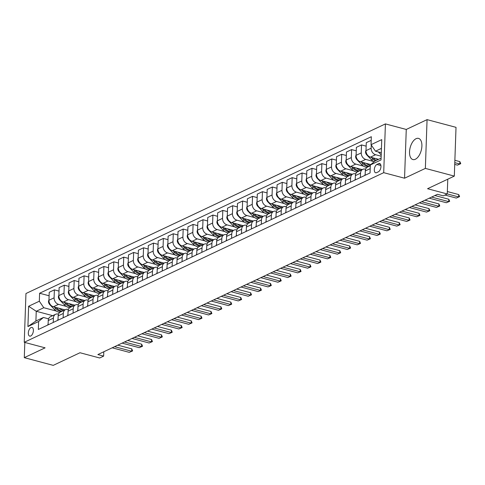 <?xml version="1.0" encoding="UTF-8"?>
<svg xmlns="http://www.w3.org/2000/svg" width="485" height="485" viewBox="0 0 485 485"><rect width="100%" height="100%" fill="white"/><g stroke="black" fill="none" stroke-linecap="round" stroke-linejoin="round"><path stroke-width="0.73" d="M415.354 159.25A10.955 5.705 -75.1 0 0 421.689 148.234A10.955 5.705 -75.1 0 0 418.531 138.389A10.955 5.705 -75.1 0 0 416.069 138.692A10.955 5.705 -75.1 0 0 409.734 149.713A10.955 5.705 -75.1 0 0 412.893 159.553A10.955 5.705 -75.1 0 0 415.354 159.25M30.707 336.002A4.492 2.34 -75.1 0 0 33.307 331.479A4.492 2.34 -75.1 0 0 32.01 327.442A4.492 2.34 -75.1 0 0 31.004 327.563A4.492 2.34 -75.1 0 0 28.403 332.086A4.492 2.34 -75.1 0 0 29.7 336.123A4.492 2.34 -75.1 0 0 30.707 336.002M385.411 123.905L25.954 293.528L24.25 342.289L383.708 172.666L385.411 123.905L406.26 129.453L404.557 178.213L425.363 168.398L427.067 119.637L406.26 129.453M427.067 119.637L456.021 127.343L454.318 176.103L427.564 188.726L447.255 193.97L447.77 179.195M24.82 342.44L24.292 357.657L53.241 365.363L79.995 352.74L99.686 357.985L103.644 356.111L103.796 351.764M425.363 168.398L454.318 176.103M447.255 193.97L443.29 195.843L437.5 194.297L97.855 354.571L103.644 356.111M378.646 163.645L376.9 164.47A4.353 2.267 -75.1 0 0 374.384 168.853A4.353 2.267 -75.1 0 0 375.639 172.763A4.353 2.267 -75.1 0 0 376.615 172.642L378.361 171.817A4.353 2.267 -75.1 0 0 380.877 167.44A4.353 2.267 -75.1 0 0 379.622 163.524A4.353 2.267 -75.1 0 0 378.646 163.645L380.41 164.118M381.44 148.38L375.493 151.187L371.043 144.682L371.322 136.709L39.606 293.243L49.106 295.771M371.043 144.682L381.743 139.631L381.034 159.929L370.334 164.979L375.154 160.941L381.101 158.134M52.713 315.656L36.248 311.273L35.902 321.021L43.432 317.469L38.618 321.507L38.339 329.479L370.055 172.951L370.334 164.979M38.618 321.507L27.918 326.557L28.627 306.265L39.327 301.215L39.606 293.243M404.557 178.213L383.708 172.666M24.292 357.657L45.099 347.836L24.25 342.289M43.432 317.469L48.579 318.839M53.241 322.452L53.392 318.13A5.614 4.389 -115.3 0 1 55.623 314.28A5.614 4.389 -115.3 0 1 58.206 314.092L58.485 314.165M63.147 317.778L63.299 313.455A5.614 4.389 -115.3 0 1 65.536 309.606A5.614 4.389 -115.3 0 1 68.112 309.418L68.391 309.491M73.053 313.098L73.205 308.775A5.614 4.389 -115.3 0 1 75.442 304.932A5.614 4.389 -115.3 0 1 78.024 304.738L78.303 304.816M82.965 308.424L83.117 304.101A5.614 4.389 -115.3 0 1 85.348 300.257A5.614 4.389 -115.3 0 1 87.93 300.063L88.209 300.136M92.871 303.749L93.023 299.427A5.614 4.389 -115.3 0 1 95.26 295.583A5.614 4.389 -115.3 0 1 97.837 295.389L98.115 295.462M102.778 299.075L102.929 294.753A5.614 4.389 -115.3 0 1 105.166 290.903A5.614 4.389 -115.3 0 1 107.749 290.715L108.022 290.788M112.684 294.401L112.835 290.078A5.614 4.389 -115.3 0 1 115.072 286.229A5.614 4.389 -115.3 0 1 117.655 286.041L117.934 286.114M122.596 289.721L122.747 285.398A5.614 4.389 -115.3 0 1 124.978 281.555A5.614 4.389 -115.3 0 1 127.561 281.361L127.84 281.439M132.502 285.047L132.654 280.724A5.614 4.389 -115.3 0 1 134.891 276.88A5.614 4.389 -115.3 0 1 137.467 276.686L137.746 276.759M142.408 280.372L142.56 276.05A5.614 4.389 -115.3 0 1 144.797 272.206A5.614 4.389 -115.3 0 1 147.379 272.012L147.658 272.085M152.32 275.698L152.472 271.376A5.614 4.389 -115.3 0 1 154.703 267.526A5.614 4.389 -115.3 0 1 157.285 267.338L157.564 267.411M162.226 271.024L162.378 266.702A5.614 4.389 -115.3 0 1 164.615 262.852A5.614 4.389 -115.3 0 1 167.192 262.664L167.47 262.737M172.133 266.344L172.284 262.021A5.614 4.389 -115.3 0 1 174.521 258.178A5.614 4.389 -115.3 0 1 177.104 257.984L177.383 258.062M182.045 261.67L182.19 257.347A5.614 4.389 -115.3 0 1 184.427 253.503A5.614 4.389 -115.3 0 1 187.01 253.309L187.289 253.382M191.951 256.995L192.102 252.673A5.614 4.389 -115.3 0 1 194.339 248.829A5.614 4.389 -115.3 0 1 196.916 248.635L197.195 248.708M201.857 252.321L202.009 247.999A5.614 4.389 -115.3 0 1 204.246 244.149A5.614 4.389 -115.3 0 1 206.828 243.961L207.101 244.034M211.763 247.647L211.915 243.325A5.614 4.389 -115.3 0 1 214.152 239.475A5.614 4.389 -115.3 0 1 216.734 239.287L217.013 239.36M221.675 242.967L221.827 238.644A5.614 4.389 -115.3 0 1 224.058 234.801A5.614 4.389 -115.3 0 1 226.64 234.607L226.919 234.685M231.581 238.293L231.733 233.97A5.614 4.389 -115.3 0 1 233.97 230.126A5.614 4.389 -115.3 0 1 236.547 229.932L236.825 230.005M241.488 233.618L241.639 229.296A5.614 4.389 -115.3 0 1 243.876 225.452A5.614 4.389 -115.3 0 1 246.459 225.258L246.738 225.331M251.4 228.944L251.551 224.622A5.614 4.389 -115.3 0 1 253.782 220.772A5.614 4.389 -115.3 0 1 256.365 220.584L256.644 220.657M261.306 224.27L261.457 219.947A5.614 4.389 -115.3 0 1 263.694 216.098A5.614 4.389 -115.3 0 1 266.271 215.91L266.55 215.983M271.212 219.59L271.364 215.267A5.614 4.389 -115.3 0 1 273.601 211.424A5.614 4.389 -115.3 0 1 276.183 211.23L276.456 211.308M281.118 214.916L281.27 210.593A5.614 4.389 -115.3 0 1 283.507 206.749A5.614 4.389 -115.3 0 1 286.089 206.555L286.368 206.628M291.03 210.241L291.182 205.919A5.614 4.389 -115.3 0 1 293.413 202.075A5.614 4.389 -115.3 0 1 295.995 201.881L296.274 201.954M300.936 205.567L301.088 201.245A5.614 4.389 -115.3 0 1 303.325 197.395A5.614 4.389 -115.3 0 1 305.902 197.207L306.18 197.28M310.843 200.893L310.994 196.57A5.614 4.389 -115.3 0 1 313.231 192.721A5.614 4.389 -115.3 0 1 315.814 192.533L316.093 192.606M320.755 196.213L320.906 191.89A5.614 4.389 -115.3 0 1 323.137 188.047A5.614 4.389 -115.3 0 1 325.72 187.853L325.999 187.931M330.661 191.539L330.812 187.216A5.614 4.389 -115.3 0 1 333.049 183.372A5.614 4.389 -115.3 0 1 335.626 183.178L335.905 183.251M340.567 186.864L340.719 182.542A5.614 4.389 -115.3 0 1 342.956 178.698A5.614 4.389 -115.3 0 1 345.538 178.504L345.817 178.577M350.479 182.19L350.625 177.868A5.614 4.389 -115.3 0 1 352.862 174.018A5.614 4.389 -115.3 0 1 355.444 173.83L355.723 173.903M360.385 177.516L360.537 173.194A5.614 4.389 -115.3 0 1 362.774 169.344A5.614 4.389 -115.3 0 1 365.35 169.156L365.629 169.229M381.289 152.733L375.493 151.187M381.168 156.206L375.602 154.727A5.614 4.389 -115.3 0 1 371.152 148.222L371.261 145.003M378.579 159.322L370.449 157.158A5.614 4.389 -115.3 0 1 365.999 150.653L366.278 142.681L371.195 140.359M373.486 161.475L365.69 159.401A5.614 4.389 -115.3 0 1 361.246 152.896L361.525 144.924L366.157 146.155M370.819 164.573L360.543 161.832A5.614 4.389 -115.3 0 1 356.093 155.327L356.372 147.355L361.525 144.924M363.58 166.155L355.784 164.075A5.614 4.389 -115.3 0 1 351.334 157.57L351.613 149.598L356.251 150.835M362.234 169.598L350.631 166.507A5.614 4.389 -115.3 0 1 346.187 160.001L346.46 152.029L351.613 149.598M353.674 170.829L345.878 168.75A5.614 4.389 -115.3 0 1 341.428 162.245L341.707 154.272L346.338 155.509M352.328 174.273L340.725 171.181A5.614 4.389 -115.3 0 1 336.275 164.676L336.554 156.703L341.707 154.272M343.762 175.503L335.972 173.43A5.614 4.389 -115.3 0 1 331.522 166.925L331.801 158.953L336.432 160.183M342.422 178.947L330.818 175.861A5.614 4.389 -115.3 0 1 326.369 169.356L326.647 161.384L331.801 158.953M333.856 180.177L326.059 178.104A5.614 4.389 -115.3 0 1 321.61 171.599L321.888 163.627L326.526 164.858M332.51 183.621L320.906 180.535A5.614 4.389 -115.3 0 1 316.462 174.03L316.741 166.058L321.888 163.627M323.95 184.852L316.153 182.778A5.614 4.389 -115.3 0 1 311.703 176.273L311.982 168.301L316.62 169.532M322.604 188.301L311 185.209A5.614 4.389 -115.3 0 1 306.55 178.704L306.829 170.732L311.982 168.301M314.037 189.532L306.247 187.452A5.614 4.389 -115.3 0 1 301.797 180.947L302.076 172.975L306.708 174.212M312.698 192.975L301.094 189.884A5.614 4.389 -115.3 0 1 296.644 183.379L296.923 175.406L302.076 172.975M304.131 194.206L296.335 192.127A5.614 4.389 -115.3 0 1 291.891 185.622L292.17 177.649L296.802 178.886M302.792 197.65L291.188 194.558A5.614 4.389 -115.3 0 1 286.738 188.053L287.017 180.081L292.17 177.649M294.225 198.88L286.429 196.807A5.614 4.389 -115.3 0 1 281.979 190.302L282.258 182.33L286.896 183.56M292.879 202.324L281.276 199.238A5.614 4.389 -115.3 0 1 276.826 192.733L277.105 184.761L282.258 182.33M284.319 203.554L276.523 201.481A5.614 4.389 -115.3 0 1 272.073 194.976L272.352 187.004L276.983 188.235M282.973 206.998L271.37 203.912A5.614 4.389 -115.3 0 1 266.92 197.407L267.199 189.435L272.352 187.004M274.407 208.229L266.611 206.155A5.614 4.389 -115.3 0 1 262.167 199.65L262.446 191.678L267.077 192.909M273.067 211.678L261.463 208.586A5.614 4.389 -115.3 0 1 257.014 202.081L257.292 194.109L262.446 191.678M264.501 212.909L256.704 210.829A5.614 4.389 -115.3 0 1 252.255 204.324L252.533 196.352L257.171 197.589M263.155 216.352L251.551 213.261A5.614 4.389 -115.3 0 1 247.107 206.755L247.38 198.783L252.533 196.352M254.595 217.583L246.798 215.504A5.614 4.389 -115.3 0 1 242.348 208.999L242.627 201.026L247.259 202.263M253.249 221.027L241.645 217.935A5.614 4.389 -115.3 0 1 237.195 211.43L237.474 203.458L242.627 201.026M244.683 222.257L236.892 220.184A5.614 4.389 -115.3 0 1 232.442 213.679L232.721 205.701L237.353 206.937M243.343 225.701L231.739 222.615A5.614 4.389 -115.3 0 1 227.289 216.11L227.568 208.138L232.721 205.701M234.776 226.931L226.98 224.858A5.614 4.389 -115.3 0 1 222.536 218.353L222.809 210.381L227.447 211.612M233.437 230.375L221.827 227.289A5.614 4.389 -115.3 0 1 217.383 220.784L217.662 212.812L222.809 210.381M224.87 231.606L217.074 229.532A5.614 4.389 -115.3 0 1 212.624 223.027L212.903 215.055L217.541 216.286M223.524 235.055L211.921 231.963A5.614 4.389 -115.3 0 1 207.471 225.458L207.75 217.486L212.903 215.055M214.964 236.286L207.168 234.206A5.614 4.389 -115.3 0 1 202.718 227.701L202.997 219.729L207.629 220.966M213.618 239.729L202.015 236.638A5.614 4.389 -115.3 0 1 197.565 230.132L197.844 222.16L202.997 219.729M205.052 240.96L197.256 238.881A5.614 4.389 -115.3 0 1 192.812 232.376L193.091 224.403L197.722 225.64M203.712 244.404L192.108 241.312A5.614 4.389 -115.3 0 1 187.659 234.807L187.938 226.834L193.091 224.403M195.146 245.634L187.349 243.561A5.614 4.389 -115.3 0 1 182.9 237.056L183.178 229.078L187.816 230.314M193.8 249.078L182.196 245.992A5.614 4.389 -115.3 0 1 177.752 239.487L178.025 231.515L183.178 229.078M185.24 250.308L177.443 248.235A5.614 4.389 -115.3 0 1 172.993 241.73L173.272 233.758L177.904 234.989M183.894 253.752L172.29 250.666A5.614 4.389 -115.3 0 1 167.84 244.161L168.119 236.189L173.272 233.758M175.327 254.983L167.537 252.909A5.614 4.389 -115.3 0 1 163.087 246.404L163.366 238.432L167.998 239.663M173.988 258.432L162.384 255.34A5.614 4.389 -115.3 0 1 157.934 248.835L158.213 240.863L163.366 238.432M165.421 259.657L157.625 257.583A5.614 4.389 -115.3 0 1 153.175 251.078L153.454 243.106L158.092 244.343M164.075 263.106L152.472 260.015A5.614 4.389 -115.3 0 1 148.028 253.51L148.307 245.537L153.454 243.106M155.515 264.337L147.719 262.258A5.614 4.389 -115.3 0 1 143.269 255.753L143.548 247.78L148.186 249.017M154.169 267.781L142.566 264.689A5.614 4.389 -115.3 0 1 138.116 258.184L138.395 250.212L143.548 247.78M145.603 269.011L137.813 266.938A5.614 4.389 -115.3 0 1 133.363 260.433L133.642 252.455L138.273 253.691M144.263 272.455L132.66 269.369A5.614 4.389 -115.3 0 1 128.21 262.864L128.489 254.886L133.642 252.455M135.697 273.685L127.901 271.612A5.614 4.389 -115.3 0 1 123.457 265.107L123.736 257.135L128.367 258.366M134.357 277.129L122.753 274.043A5.614 4.389 -115.3 0 1 118.304 267.538L118.582 259.566L123.736 257.135M125.791 278.36L117.994 276.286A5.614 4.389 -115.3 0 1 113.545 269.781L113.823 261.809L118.461 263.04M124.445 281.809L112.841 278.717A5.614 4.389 -115.3 0 1 108.391 272.212L108.67 264.24L113.823 261.809M115.885 283.034L108.088 280.96A5.614 4.389 -115.3 0 1 103.638 274.455L103.917 266.483L108.549 267.72M114.539 286.483L102.935 283.392A5.614 4.389 -115.3 0 1 98.485 276.887L98.764 268.914L103.917 266.483M105.972 287.714L98.176 285.635A5.614 4.389 -115.3 0 1 93.732 279.13L94.011 271.157L98.643 272.394M104.633 291.158L93.029 288.066A5.614 4.389 -115.3 0 1 88.579 281.561L88.858 273.588L94.011 271.157M96.066 292.388L88.27 290.315A5.614 4.389 -115.3 0 1 83.82 283.81L84.099 275.832L88.737 277.068M94.721 295.832L83.117 292.746A5.614 4.389 -115.3 0 1 78.673 286.241L78.952 278.263L84.099 275.832M86.16 297.062L78.364 294.989A5.614 4.389 -115.3 0 1 73.914 288.484L74.193 280.512L78.825 281.743M84.814 300.506L73.211 297.42A5.614 4.389 -115.3 0 1 68.761 290.915L69.04 282.943L74.193 280.512M76.248 301.737L68.458 299.663A5.614 4.389 -115.3 0 1 64.008 293.158L64.287 285.186L68.918 286.417M74.908 305.186L63.305 302.094A5.614 4.389 -115.3 0 1 58.855 295.589L59.134 287.617L64.287 285.186M66.342 306.411L58.546 304.337A5.614 4.389 -115.3 0 1 54.102 297.832L54.375 289.86L59.012 291.097M65.002 309.86L53.392 306.769A5.614 4.389 -115.3 0 1 48.949 300.263L49.227 292.291L54.375 289.86M56.436 311.091L43.777 307.72L36.248 311.273L28.627 306.265M365.138 175.267L365.29 170.944A5.614 4.389 -115.3 0 1 367.527 167.101L370.304 165.791M355.232 179.947L355.384 175.625A5.614 4.389 -115.3 0 1 357.621 171.775L362.774 169.344M345.326 184.621L345.478 180.299A5.614 4.389 -115.3 0 1 347.709 176.449L352.862 174.018M335.414 189.296L335.565 184.973A5.614 4.389 -115.3 0 1 337.803 181.129L342.956 178.698M325.508 193.97L325.659 189.647A5.614 4.389 -115.3 0 1 327.896 185.803L333.049 183.372M315.602 198.644L315.753 194.321A5.614 4.389 -115.3 0 1 317.984 190.478L323.137 188.047M305.695 203.324L305.841 199.002A5.614 4.389 -115.3 0 1 308.078 195.152L313.231 192.721M295.783 207.998L295.935 203.676A5.614 4.389 -115.3 0 1 298.172 199.826L303.325 197.395M285.877 212.672L286.029 208.35A5.614 4.389 -115.3 0 1 288.266 204.506L293.413 202.075M275.971 217.347L276.123 213.024A5.614 4.389 -115.3 0 1 278.354 209.18L283.507 206.749M266.059 222.021L266.21 217.698A5.614 4.389 -115.3 0 1 268.447 213.855L273.601 211.424M256.153 226.701L256.304 222.379A5.614 4.389 -115.3 0 1 258.541 218.529L263.694 216.098M246.247 231.375L246.398 227.053A5.614 4.389 -115.3 0 1 248.629 223.203L253.782 220.772M236.334 236.049L236.486 231.727A5.614 4.389 -115.3 0 1 238.723 227.883L243.876 225.452M226.428 240.724L226.58 236.401A5.614 4.389 -115.3 0 1 228.817 232.558L233.97 230.126M216.522 245.398L216.674 241.075A5.614 4.389 -115.3 0 1 218.911 237.232L224.058 234.801M206.616 250.078L206.762 245.756A5.614 4.389 -115.3 0 1 208.999 241.906L214.152 239.475M196.704 254.752L196.855 250.43A5.614 4.389 -115.3 0 1 199.092 246.58L204.246 244.149M186.798 259.426L186.949 255.104A5.614 4.389 -115.3 0 1 189.186 251.26L194.339 248.829M176.892 264.101L177.043 259.778A5.614 4.389 -115.3 0 1 179.274 255.934L184.427 253.503M166.979 268.775L167.131 264.452A5.614 4.389 -115.3 0 1 169.368 260.609L174.521 258.178M157.073 273.455L157.225 269.133A5.614 4.389 -115.3 0 1 159.462 265.283L164.615 262.852M147.167 278.129L147.319 273.807A5.614 4.389 -115.3 0 1 149.556 269.957L154.703 267.526M137.261 282.803L137.407 278.481A5.614 4.389 -115.3 0 1 139.644 274.637L144.797 272.206M127.349 287.478L127.5 283.155A5.614 4.389 -115.3 0 1 129.737 279.312L134.891 276.88M117.443 292.152L117.594 287.829A5.614 4.389 -115.3 0 1 119.831 283.986L124.978 281.555M107.537 296.832L107.688 292.51A5.614 4.389 -115.3 0 1 109.919 288.66L115.072 286.229M97.624 301.506L97.776 297.184A5.614 4.389 -115.3 0 1 100.013 293.334L105.166 290.903M87.718 306.18L87.87 301.858A5.614 4.389 -115.3 0 1 90.107 298.014L95.26 295.583M77.812 310.855L77.964 306.532A5.614 4.389 -115.3 0 1 80.195 302.688L85.348 300.257M67.9 315.529L68.052 311.206A5.614 4.389 -115.3 0 1 70.289 307.363L75.442 304.932M57.994 320.209L58.145 315.887A5.614 4.389 -115.3 0 1 60.382 312.037L65.536 309.606M39.327 301.215L43.777 307.72M48.088 324.883L48.239 320.561A5.614 4.389 -115.3 0 1 50.476 316.711L55.623 314.28M27.918 326.557L35.902 321.021M447.255 193.915L458.64 196.946L458.725 194.576L459.586 196.637L456.264 198.068L444.951 195.055M447.34 191.545L458.725 194.576M456.264 198.068L459.586 196.637M378.3 151.932L381.21 154.957M454.724 164.409L457.416 165.124L459.792 164.003L454.784 162.669M459.871 161.626L460.738 163.694L459.792 164.003L459.871 161.626L454.869 160.299M460.738 163.694L457.416 165.124M364.756 175.455A3.722 2.91 -115.3 0 1 365.169 174.4M431.632 197.068L448.734 201.621L448.813 199.25L449.68 201.317L446.352 202.742L429.249 198.189M434.875 195.54L448.813 199.25M446.352 202.742L449.68 201.317M354.844 180.129A3.722 2.91 -115.3 0 1 355.262 179.08M421.72 201.742L438.822 206.295L438.907 203.924L439.768 205.992L436.445 207.422L419.343 202.863M424.963 200.214L438.907 203.924M436.445 207.422L439.768 205.992M344.938 184.803A3.722 2.91 -115.3 0 1 345.356 183.754M411.813 206.422L428.916 210.975L429.001 208.598L429.862 210.666L428.673 211.23L426.539 212.097L409.437 207.544M415.057 204.888L429.001 208.598M426.539 212.097L429.862 210.666M366.017 150.089L365.532 151.75A3.722 2.91 64.7 0 0 366.818 154.976L371.425 159.765A10.743 8.39 64.7 0 0 374.08 161.832M376.239 158.698A10.743 8.39 64.7 0 0 377.676 159.747M371.334 157.395L372.935 159.056A10.743 8.39 64.7 0 0 375.22 160.905M376.172 160.456A10.743 8.39 -115.3 0 1 373.88 158.607L373.189 157.886M356.111 154.763L355.626 156.425A3.722 2.91 64.7 0 0 356.911 159.65L361.519 164.439A10.743 8.39 64.7 0 0 366.86 167.513M366.333 163.372A10.743 8.39 64.7 0 0 370.316 165.524M361.428 162.069L363.022 163.73A10.743 8.39 64.7 0 0 368.224 166.773M369.176 166.325A10.743 8.39 -115.3 0 1 363.974 163.281L363.283 162.566M346.205 159.438L345.714 161.099A3.722 2.91 64.7 0 0 346.999 164.324L351.613 169.119A10.743 8.39 64.7 0 0 356.954 172.187M356.42 168.052A10.743 8.39 64.7 0 0 360.773 170.29M351.516 166.743L353.116 168.404A10.743 8.39 64.7 0 0 358.318 171.447M359.27 170.999A10.743 8.39 -115.3 0 1 354.068 167.956L353.377 167.24M335.032 189.477A3.722 2.91 -115.3 0 1 335.444 188.429M401.907 211.096L419.01 215.649L419.088 213.279L419.955 215.34L418.767 215.904L416.633 216.771L399.525 212.218M405.151 209.562L419.088 213.279M416.633 216.771L419.955 215.34M336.293 164.118L335.808 165.779A3.722 2.91 64.7 0 0 337.093 168.998L341.701 173.794A10.743 8.39 64.7 0 0 347.048 176.861M346.514 172.727A10.743 8.39 64.7 0 0 350.867 174.964M341.61 171.417L343.21 173.084A10.743 8.39 64.7 0 0 348.406 176.122M349.358 175.673A10.743 8.39 -115.3 0 1 344.162 172.63L343.471 171.914M325.12 194.152A3.722 2.91 -115.3 0 1 325.538 193.103M391.995 215.77L409.104 220.323L409.182 217.953L410.043 220.014L408.855 220.578L406.721 221.445L389.619 216.892M395.239 214.237L409.182 217.953M406.721 221.445L410.043 220.014M326.387 168.792L325.902 170.453A3.722 2.91 64.7 0 0 327.187 173.672L331.795 178.468A10.743 8.39 64.7 0 0 337.136 181.542M336.608 177.401A10.743 8.39 64.7 0 0 340.955 179.638M331.704 176.091L333.298 177.759A10.743 8.39 64.7 0 0 338.5 180.796M339.451 180.347A10.743 8.39 -115.3 0 1 334.25 177.31L333.559 176.588M315.214 198.832A3.722 2.91 -115.3 0 1 315.632 197.777M382.089 220.445L399.191 224.998L399.276 222.627L400.137 224.694L396.815 226.119L379.713 221.566M385.332 218.917L399.276 222.627M396.815 226.119L400.137 224.694M316.481 173.466L315.99 175.127A3.722 2.91 64.7 0 0 317.275 178.353L321.888 183.142A10.743 8.39 64.7 0 0 327.229 186.216M326.696 182.075A10.743 8.39 64.7 0 0 331.049 184.312M321.791 180.772L323.392 182.433A10.743 8.39 64.7 0 0 328.594 185.476M329.545 185.027A10.743 8.39 -115.3 0 1 324.344 181.984L323.653 181.263M305.308 203.506A3.722 2.91 -115.3 0 1 305.726 202.457M372.183 225.119L389.285 229.672L389.37 227.301L390.231 229.369L386.909 230.799L369.806 226.24M375.426 223.591L389.37 227.301M386.909 230.799L390.231 229.369M306.575 178.14L306.083 179.802A3.722 2.91 64.7 0 0 307.369 183.027L311.976 187.816A10.743 8.39 64.7 0 0 317.323 190.89M316.79 186.749A10.743 8.39 64.7 0 0 321.143 188.992M311.885 185.446L313.486 187.107A10.743 8.39 64.7 0 0 318.681 190.15M319.633 189.702A10.743 8.39 -115.3 0 1 314.438 186.658L313.746 185.943M295.401 208.18A3.722 2.91 -115.3 0 1 295.814 207.131M362.277 229.799L379.379 234.352L379.458 231.975L380.325 234.043L379.131 234.607L376.997 235.474L359.894 230.921M365.52 228.265L379.458 231.975M376.997 235.474L380.325 234.043M296.662 182.815L296.177 184.476A3.722 2.91 64.7 0 0 297.463 187.701L302.07 192.496A10.743 8.39 64.7 0 0 307.417 195.564M306.884 191.429A10.743 8.39 64.7 0 0 311.231 193.667M301.979 190.12L303.574 191.781A10.743 8.39 64.7 0 0 308.775 194.825M309.727 194.376A10.743 8.39 -115.3 0 1 304.525 191.333L303.834 190.617M285.489 212.854A3.722 2.91 -115.3 0 1 285.907 211.806M352.365 234.473L369.467 239.026L369.552 236.656L370.413 238.717L369.224 239.281L367.09 240.148L349.988 235.595M355.608 232.939L369.552 236.656M367.09 240.148L370.413 238.717M286.756 187.495L286.271 189.156A3.722 2.91 64.7 0 0 287.556 192.375L292.164 197.171A10.743 8.39 64.7 0 0 297.505 200.238M296.978 196.104A10.743 8.39 64.7 0 0 301.324 198.341M292.067 194.794L293.667 196.461A10.743 8.39 64.7 0 0 298.869 199.499M299.821 199.05A10.743 8.39 -115.3 0 1 294.619 196.007L293.928 195.291M275.583 217.529A3.722 2.91 -115.3 0 1 276.001 216.48M342.458 239.147L359.561 243.7L359.646 241.33L360.507 243.391L359.318 243.955L357.184 244.822L340.082 240.269M345.702 237.614L359.646 241.33M357.184 244.822L360.507 243.391M276.85 192.169L276.359 193.83A3.722 2.91 64.7 0 0 277.644 197.049L282.252 201.845A10.743 8.39 64.7 0 0 287.599 204.919M287.065 200.778A10.743 8.39 64.7 0 0 291.418 203.015M282.161 199.468L283.761 201.136A10.743 8.39 64.7 0 0 288.963 204.173M289.909 203.724A10.743 8.39 -115.3 0 1 284.713 200.687L284.022 199.965M265.677 222.209A3.722 2.91 -115.3 0 1 266.089 221.154M332.552 243.822L349.655 248.375L349.733 246.004L350.6 248.071L347.278 249.496L330.17 244.943M335.796 242.294L349.733 246.004M347.278 249.496L350.6 248.071M266.938 196.843L266.453 198.504A3.722 2.91 64.7 0 0 267.738 201.73L272.346 206.519A10.743 8.39 64.7 0 0 277.693 209.593M277.159 205.452A10.743 8.39 64.7 0 0 281.512 207.689M272.255 204.149L273.855 205.81A10.743 8.39 64.7 0 0 279.051 208.853M280.003 208.404A10.743 8.39 -115.3 0 1 274.807 205.361L274.11 204.64M255.765 226.883A3.722 2.91 -115.3 0 1 256.183 225.834M322.64 248.496L339.742 253.049L339.827 250.678L340.688 252.746L337.366 254.176L320.264 249.617M325.884 246.968L339.827 250.678M337.366 254.176L340.688 252.746M257.032 201.517L256.547 203.179A3.722 2.91 64.7 0 0 257.832 206.404L262.44 211.193A10.743 8.39 64.7 0 0 267.781 214.267M267.253 210.126A10.743 8.39 64.7 0 0 271.6 212.369M262.349 208.823L263.943 210.484A10.743 8.39 64.7 0 0 269.145 213.527M270.096 213.079A10.743 8.39 -115.3 0 1 264.895 210.035L264.204 209.32M245.859 231.557A3.722 2.91 -115.3 0 1 246.277 230.508M312.734 253.176L329.836 257.729L329.921 255.352L330.782 257.42L329.594 257.984L327.46 258.851L310.358 254.298M315.978 251.642L329.921 255.352M327.46 258.851L330.782 257.42M247.126 206.192L246.635 207.853A3.722 2.91 64.7 0 0 247.92 211.078L252.533 215.873A10.743 8.39 64.7 0 0 257.875 218.941M257.341 214.8A10.743 8.39 64.7 0 0 261.694 217.044M252.436 213.497L254.037 215.158A10.743 8.39 64.7 0 0 259.239 218.201M260.19 217.753A10.743 8.39 -115.3 0 1 254.989 214.709L254.298 213.994M235.952 236.231A3.722 2.91 -115.3 0 1 236.365 235.183M302.828 257.85L319.93 262.403L320.015 260.033L320.876 262.094L319.688 262.658L317.554 263.525L300.451 258.972M306.071 256.316L320.015 260.033M317.554 263.525L320.876 262.094M237.22 210.872L236.728 212.533A3.722 2.91 64.7 0 0 238.014 215.752L242.621 220.548A10.743 8.39 64.7 0 0 247.968 223.615M247.435 219.481A10.743 8.39 64.7 0 0 251.788 221.718M242.53 218.171L244.131 219.832A10.743 8.39 64.7 0 0 249.326 222.876M250.278 222.427A10.743 8.39 -115.3 0 1 245.083 219.384L244.391 218.668M226.04 240.906A3.722 2.91 -115.3 0 1 226.459 239.857M292.916 262.524L310.024 267.077L310.103 264.707L310.97 266.768L309.776 267.332L307.642 268.199L290.539 263.646M296.159 260.991L310.103 264.707M307.642 268.199L310.97 266.768M227.307 215.546L226.822 217.207A3.722 2.91 64.7 0 0 228.108 220.426L232.715 225.222A10.743 8.39 64.7 0 0 238.062 228.296M237.529 224.155A10.743 8.39 64.7 0 0 241.876 226.392M232.624 222.845L234.219 224.513A10.743 8.39 64.7 0 0 239.42 227.55M240.372 227.101A10.743 8.39 -115.3 0 1 235.17 224.064L234.479 223.342M216.134 245.58A3.722 2.91 -115.3 0 1 216.552 244.531M283.01 267.199L300.112 271.752L300.197 269.381L301.058 271.448L297.735 272.873L280.633 268.32M286.253 265.671L300.197 269.381M297.735 272.873L301.058 271.448M217.401 220.22L216.91 221.881A3.722 2.91 64.7 0 0 218.201 225.107L222.809 229.896A10.743 8.39 64.7 0 0 228.15 232.97M227.623 228.829A10.743 8.39 64.7 0 0 231.969 231.066M222.712 227.526L224.312 229.187A10.743 8.39 64.7 0 0 229.514 232.23M230.466 231.781A10.743 8.39 -115.3 0 1 225.264 228.738L224.573 228.017M206.228 250.26A3.722 2.91 -115.3 0 1 206.646 249.211M273.103 271.873L290.206 276.426L290.291 274.055L291.152 276.123L287.829 277.547L270.727 272.994M276.347 270.345L290.291 274.055M287.829 277.547L291.152 276.123M207.495 224.894L207.004 226.556A3.722 2.91 64.7 0 0 208.289 229.781L212.897 234.57A10.743 8.39 64.7 0 0 218.244 237.644M217.71 233.503A10.743 8.39 64.7 0 0 222.063 235.746M212.806 232.2L214.406 233.861A10.743 8.39 64.7 0 0 219.608 236.904M220.554 236.456A10.743 8.39 -115.3 0 1 215.358 233.412L214.667 232.691M196.322 254.934A3.722 2.91 -115.3 0 1 196.734 253.885M263.197 276.553L280.3 281.106L280.378 278.729L281.245 280.797L280.057 281.361L277.917 282.228L260.815 277.675M266.441 275.019L280.378 278.729M277.917 282.228L281.245 280.797M197.583 229.569L197.098 231.23A3.722 2.91 64.7 0 0 198.383 234.455L202.991 239.244A10.743 8.39 64.7 0 0 208.338 242.318M207.804 238.177A10.743 8.39 64.7 0 0 212.157 240.421M202.9 236.874L204.5 238.535A10.743 8.39 64.7 0 0 209.696 241.578M210.648 241.13A10.743 8.39 -115.3 0 1 205.446 238.087L204.755 237.371M186.41 259.608A3.722 2.91 -115.3 0 1 186.828 258.56M253.285 281.227L270.387 285.78L270.472 283.41L271.333 285.471L270.145 286.035L268.011 286.902L250.909 282.349M256.529 279.693L270.472 283.41M268.011 286.902L271.333 285.471M187.677 234.249L187.192 235.91A3.722 2.91 64.7 0 0 188.477 239.129L193.085 243.925A10.743 8.39 64.7 0 0 198.426 246.992M197.898 242.858A10.743 8.39 64.7 0 0 202.245 245.095M192.994 241.548L194.588 243.209A10.743 8.39 64.7 0 0 199.79 246.253M200.742 245.804A10.743 8.39 -115.3 0 1 195.54 242.761L194.849 242.045M176.504 264.283A3.722 2.91 -115.3 0 1 176.922 263.234M243.379 285.901L260.481 290.454L260.566 288.084L261.427 290.145L260.239 290.709L258.105 291.576L241.003 287.023M246.623 284.368L260.566 288.084M258.105 291.576L261.427 290.145M177.771 238.923L177.28 240.584A3.722 2.91 64.7 0 0 178.565 243.803L183.178 248.599A10.743 8.39 64.7 0 0 188.519 251.673M187.986 247.532A10.743 8.39 64.7 0 0 192.339 249.769M183.081 246.222L184.682 247.89A10.743 8.39 64.7 0 0 189.884 250.927M190.835 250.478A10.743 8.39 -115.3 0 1 185.634 247.441L184.943 246.719M166.597 268.957A3.722 2.91 -115.3 0 1 167.01 267.908M233.473 290.576L250.575 295.129L250.654 292.758L251.521 294.825L248.199 296.25L231.09 291.697M236.716 289.048L250.654 292.758M248.199 296.25L251.521 294.825M167.858 243.597L167.373 245.258A3.722 2.91 64.7 0 0 168.659 248.484L173.266 253.273A10.743 8.39 64.7 0 0 178.613 256.347M178.08 252.206A10.743 8.39 64.7 0 0 182.433 254.443M173.175 250.903L174.776 252.564A10.743 8.39 64.7 0 0 179.971 255.607M180.923 255.158A10.743 8.39 -115.3 0 1 175.728 252.115L175.036 251.394M156.685 273.637A3.722 2.91 -115.3 0 1 157.104 272.588M223.561 295.25L240.669 299.803L240.748 297.432L241.609 299.5L238.287 300.924L221.184 296.371M226.804 293.722L240.748 297.432M238.287 300.924L241.609 299.5M157.952 248.271L157.467 249.933A3.722 2.91 64.7 0 0 158.753 253.158L163.36 257.947A10.743 8.39 64.7 0 0 168.701 261.021M168.174 256.88A10.743 8.39 64.7 0 0 172.521 259.123M163.269 255.577L164.864 257.238A10.743 8.39 64.7 0 0 170.065 260.281M171.017 259.833A10.743 8.39 -115.3 0 1 165.815 256.789L165.124 256.068M146.779 278.311A3.722 2.91 -115.3 0 1 147.197 277.262M213.655 299.924L230.757 304.483L230.842 302.106L231.703 304.174L228.38 305.605L211.278 301.052M216.898 298.396L230.842 302.106M228.38 305.605L231.703 304.174M148.046 252.946L147.555 254.607A3.722 2.91 64.7 0 0 148.84 257.832L153.454 262.621A10.743 8.39 64.7 0 0 158.795 265.695M158.268 261.554A10.743 8.39 64.7 0 0 162.614 263.798M153.357 260.251L154.957 261.912A10.743 8.39 64.7 0 0 160.159 264.955M161.111 264.507A10.743 8.39 -115.3 0 1 155.909 261.463L155.218 260.748M136.873 282.985A3.722 2.91 -115.3 0 1 137.291 281.937M203.748 304.604L220.851 309.157L220.936 306.787L221.797 308.848L220.608 309.412L218.474 310.279L201.372 305.726M206.992 303.07L220.936 306.787M218.474 310.279L221.797 308.848M138.14 257.626L137.649 259.287A3.722 2.91 64.7 0 0 138.934 262.506L143.542 267.302A10.743 8.39 64.7 0 0 148.889 270.369M148.355 266.235A10.743 8.39 64.7 0 0 152.708 268.472M143.451 264.925L145.051 266.586A10.743 8.39 64.7 0 0 150.247 269.63M151.199 269.181A10.743 8.39 -115.3 0 1 146.003 266.138L145.312 265.422M126.967 287.66A3.722 2.91 -115.3 0 1 127.379 286.611M193.842 309.278L210.945 313.831L211.023 311.461L211.89 313.522L210.696 314.086L208.562 314.953L191.46 310.4M197.086 307.745L211.023 311.461M208.562 314.953L211.89 313.522M128.228 262.3L127.743 263.961A3.722 2.91 64.7 0 0 129.028 267.18L133.636 271.976A10.743 8.39 64.7 0 0 138.983 275.043M138.449 270.909A10.743 8.39 64.7 0 0 142.796 273.146M133.545 269.599L135.139 271.267A10.743 8.39 64.7 0 0 140.341 274.304M141.293 273.855A10.743 8.39 -115.3 0 1 136.091 270.818L135.4 270.096M117.055 292.334A3.722 2.91 -115.3 0 1 117.473 291.285M183.93 313.953L201.032 318.506L201.117 316.135L201.978 318.202L198.656 319.627L181.554 315.074M187.174 312.425L201.117 316.135M198.656 319.627L201.978 318.202M118.322 266.974L117.837 268.635A3.722 2.91 64.7 0 0 119.122 271.861L123.73 276.65A10.743 8.39 64.7 0 0 129.071 279.724M128.543 275.583A10.743 8.39 64.7 0 0 132.89 277.82M123.633 274.28L125.233 275.941A10.743 8.39 64.7 0 0 130.435 278.984M131.386 278.535A10.743 8.39 -115.3 0 1 126.185 275.492L125.494 274.771M107.149 297.014A3.722 2.91 -115.3 0 1 107.567 295.965M174.024 318.627L191.126 323.18L191.211 320.809L192.072 322.877L188.75 324.301L171.648 319.748M177.267 317.099L191.211 320.809M188.75 324.301L192.072 322.877M108.416 271.648L107.925 273.31A3.722 2.91 64.7 0 0 109.21 276.535L113.817 281.324A10.743 8.39 64.7 0 0 119.164 284.398M118.631 280.257A10.743 8.39 64.7 0 0 122.984 282.494M113.726 278.954L115.327 280.615A10.743 8.39 64.7 0 0 120.529 283.658M121.474 283.21A10.743 8.39 -115.3 0 1 116.279 280.166L115.588 279.445M97.242 301.688A3.722 2.91 -115.3 0 1 97.655 300.639M164.118 323.301L181.22 327.86L181.299 325.483L182.166 327.551L178.844 328.982L161.735 324.429M167.361 321.773L181.299 325.483M178.844 328.982L182.166 327.551M98.503 276.323L98.019 277.984A3.722 2.91 64.7 0 0 99.304 281.209L103.911 285.998A10.743 8.39 64.7 0 0 109.258 289.072M108.725 284.931A10.743 8.39 64.7 0 0 113.078 287.175M103.82 283.628L105.421 285.289A10.743 8.39 64.7 0 0 110.616 288.332M111.568 287.884A10.743 8.39 -115.3 0 1 106.373 284.84L105.675 284.125M87.33 306.362A3.722 2.91 -115.3 0 1 87.749 305.314M154.206 327.981L171.308 332.534L171.393 330.158L172.254 332.225L171.066 332.789L168.932 333.656L151.829 329.103M157.449 326.447L171.393 330.158M168.932 333.656L172.254 332.225M88.597 281.003L88.112 282.664A3.722 2.91 64.7 0 0 89.398 285.883L94.005 290.679A10.743 8.39 64.7 0 0 99.346 293.746M98.819 289.612A10.743 8.39 64.7 0 0 103.166 291.849M93.914 288.302L95.509 289.963A10.743 8.39 64.7 0 0 100.71 293.007M101.662 292.558A10.743 8.39 -115.3 0 1 96.46 289.515L95.769 288.799M77.424 311.037A3.722 2.91 -115.3 0 1 77.843 309.988M144.3 332.655L161.402 337.208L161.487 334.838L162.348 336.899L161.159 337.463L159.025 338.33L141.923 333.777M147.543 331.122L161.487 334.838M159.025 338.33L162.348 336.899M78.691 285.677L78.2 287.338A3.722 2.91 64.7 0 0 79.485 290.557L84.099 295.353A10.743 8.39 64.7 0 0 89.44 298.421M88.907 294.286A10.743 8.39 64.7 0 0 93.259 296.523M84.002 292.976L85.602 294.644A10.743 8.39 64.7 0 0 90.804 297.681M91.756 297.232A10.743 8.39 -115.3 0 1 86.554 294.195L85.863 293.473M67.518 315.711A3.722 2.91 -115.3 0 1 67.93 314.662M134.393 337.33L151.496 341.883L151.581 339.512L152.442 341.579L149.119 343.004L132.017 338.451M137.637 335.802L151.581 339.512M149.119 343.004L152.442 341.579M68.785 290.351L68.294 292.012A3.722 2.91 64.7 0 0 69.579 295.238L74.187 300.027A10.743 8.39 64.7 0 0 79.534 303.101M79 298.96A10.743 8.39 64.7 0 0 83.353 301.197M74.096 297.657L75.696 299.318A10.743 8.39 64.7 0 0 80.892 302.361M81.844 301.912A10.743 8.39 -115.3 0 1 76.648 298.869L75.957 298.148M57.606 320.391A3.722 2.91 -115.3 0 1 58.024 319.342M124.481 342.004L141.59 346.557L141.668 344.186L142.535 346.254L139.207 347.678L122.105 343.125M127.725 340.476L141.668 344.186M139.207 347.678L142.535 346.254M58.873 295.025L58.388 296.687A3.722 2.91 64.7 0 0 59.673 299.912L64.281 304.701A10.743 8.39 64.7 0 0 69.628 307.775M69.094 303.634A10.743 8.39 64.7 0 0 73.441 305.871M64.19 302.331L65.784 303.992A10.743 8.39 64.7 0 0 70.986 307.035M71.938 306.587A10.743 8.39 -115.3 0 1 66.736 303.543L66.045 302.822M47.7 325.065A3.722 2.91 -115.3 0 1 48.118 324.016M114.575 346.678L131.677 351.237L131.762 348.861L132.623 350.928L129.301 352.359L112.199 347.806M117.819 345.15L131.762 348.861M129.301 352.359L132.623 350.928M48.967 299.7L48.482 301.361A3.722 2.91 64.7 0 0 49.767 304.586L54.375 309.375A10.743 8.39 64.7 0 0 59.716 312.449M59.188 308.308A10.743 8.39 64.7 0 0 63.535 310.552M54.278 307.005L55.878 308.666A10.743 8.39 64.7 0 0 61.08 311.709M62.031 311.261A10.743 8.39 -115.3 0 1 56.83 308.217L56.139 307.502M370.449 157.158L375.602 154.727M360.543 161.832L365.69 159.401M350.631 166.507L355.784 164.075M340.725 171.181L345.878 168.75M330.818 175.861L335.972 173.43M320.906 180.535L326.059 178.104M311 185.209L316.153 182.778M301.094 189.884L306.247 187.452M291.188 194.558L296.335 192.127M281.276 199.238L286.429 196.807M271.37 203.912L276.523 201.481M261.463 208.586L266.611 206.155M251.551 213.261L256.704 210.829M241.645 217.935L246.798 215.504M231.739 222.615L236.892 220.184M221.827 227.289L226.98 224.858M211.921 231.963L217.074 229.532M202.015 236.638L207.168 234.206M192.108 241.312L197.256 238.881M182.196 245.992L187.349 243.561M172.29 250.666L177.443 248.235M162.384 255.34L167.537 252.909M152.472 260.015L157.625 257.583M142.566 264.689L147.719 262.258M132.66 269.369L137.813 266.938M122.753 274.043L127.901 271.612M112.841 278.717L117.994 276.286M102.935 283.392L108.088 280.96M93.029 288.066L98.176 285.635M83.117 292.746L88.27 290.315M73.211 297.42L78.364 294.989M63.305 302.094L68.458 299.663M53.392 306.769L58.546 304.337M365.999 150.653L371.152 148.222M365.29 170.944L370.207 168.628M355.384 175.625L360.537 173.194M356.093 155.327L361.246 152.896M345.478 180.299L350.625 177.868M346.187 160.001L351.334 157.57M335.565 184.973L340.719 182.542M336.275 164.676L341.428 162.245M325.659 189.647L330.812 187.216M326.369 169.356L331.522 166.925M315.753 194.321L320.906 191.89M316.462 174.03L321.61 171.599M305.841 199.002L310.994 196.57M306.55 178.704L311.703 176.273M295.935 203.676L301.088 201.245M296.644 183.379L301.797 180.947M286.029 208.35L291.182 205.919M286.738 188.053L291.891 185.622M276.123 213.024L281.27 210.593M276.826 192.733L281.979 190.302M266.21 217.698L271.364 215.267M266.92 197.407L272.073 194.976M256.304 222.379L261.457 219.947M257.014 202.081L262.167 199.65M246.398 227.053L251.551 224.622M247.107 206.755L252.255 204.324M236.486 231.727L241.639 229.296M237.195 211.43L242.348 208.999M226.58 236.401L231.733 233.97M227.289 216.11L232.442 213.679M216.674 241.075L221.827 238.644M217.383 220.784L222.536 218.353M206.762 245.756L211.915 243.325M207.471 225.458L212.624 223.027M196.855 250.43L202.009 247.999M197.565 230.132L202.718 227.701M186.949 255.104L192.102 252.673M187.659 234.807L192.812 232.376M177.043 259.778L182.19 257.347M177.752 239.487L182.9 237.056M167.131 264.452L172.284 262.021M167.84 244.161L172.993 241.73M157.225 269.133L162.378 266.702M157.934 248.835L163.087 246.404M147.319 273.807L152.472 271.376M148.028 253.51L153.175 251.078M137.407 278.481L142.56 276.05M138.116 258.184L143.269 255.753M127.5 283.155L132.654 280.724M128.21 262.864L133.363 260.433M117.594 287.829L122.747 285.398M118.304 267.538L123.457 265.107M107.688 292.51L112.835 290.078M108.391 272.212L113.545 269.781M97.776 297.184L102.929 294.753M98.485 276.887L103.638 274.455M87.87 301.858L93.023 299.427M88.579 281.561L93.732 279.13M77.964 306.532L83.117 304.101M78.673 286.241L83.82 283.81M68.052 311.206L73.205 308.775M68.761 290.915L73.914 288.484M58.145 315.887L63.299 313.455M58.855 295.589L64.008 293.158M48.239 320.561L53.392 318.13M48.949 300.263L54.102 297.832M380.907 165.537L376.9 164.47M366.023 151.453L365.551 151.678M372.935 159.056L371.425 159.765M374.608 158.268L373.88 158.607M367.248 154.77L366.818 154.976M356.117 156.128L355.644 156.352M363.022 163.73L361.519 164.439M364.702 162.942L363.974 163.281M357.336 159.444L356.911 159.65M346.211 160.802L345.738 161.026M353.116 168.404L351.613 169.119M354.79 167.616L354.068 167.956M347.43 164.124L346.999 164.324M336.299 165.482L335.832 165.7M343.21 173.084L341.701 173.794M344.883 172.29L344.162 172.63M337.524 168.798L337.093 168.998M326.393 170.156L325.92 170.374M333.298 177.759L331.795 178.468M334.977 176.964L334.25 177.31M327.617 173.472L327.187 173.672M316.487 174.83L316.014 175.055M323.392 182.433L321.888 183.142M325.065 181.639L324.344 181.984M317.705 178.147L317.275 178.353M306.575 179.505L306.108 179.729M313.486 187.107L311.976 187.816M315.159 186.319L314.438 186.658M307.799 182.821L307.369 183.027M296.668 184.179L296.196 184.403M303.574 191.781L302.07 192.496M305.253 190.993L304.525 191.333M297.893 187.501L297.463 187.701M286.762 188.859L286.289 189.077M293.667 196.461L292.164 197.171M295.347 195.667L294.619 196.007M287.981 192.175L287.556 192.375M276.85 193.533L276.383 193.751M283.761 201.136L282.252 201.845M285.435 200.341L284.713 200.687M278.075 196.849L277.644 197.049M266.944 198.207L266.477 198.432M273.855 205.81L272.346 206.519M275.529 205.016L274.807 205.361M268.169 201.524L267.738 201.73M257.038 202.882L256.565 203.106M263.943 210.484L262.44 211.193M265.622 209.696L264.895 210.035M258.262 206.198L257.832 206.404M247.132 207.556L246.659 207.78M254.037 215.158L252.533 215.873M255.71 214.37L254.989 214.709M248.35 210.878L247.92 211.078M237.22 212.23L236.753 212.454M244.131 219.832L242.621 220.548M245.804 219.044L245.083 219.384M238.444 215.552L238.014 215.752M227.313 216.91L226.841 217.128M234.219 224.513L232.715 225.222M235.898 223.718L235.17 224.064M228.538 220.226L228.108 220.426M217.407 221.584L216.934 221.809M224.312 229.187L222.809 229.896M225.992 228.393L225.264 228.738M218.626 224.901L218.201 225.107M207.495 226.259L207.028 226.483M214.406 233.861L212.897 234.57M216.08 233.073L215.358 233.412M208.72 229.575L208.289 229.781M197.589 230.933L197.116 231.157M204.5 238.535L202.991 239.244M206.173 237.747L205.446 238.087M198.814 234.255L198.383 234.455M187.683 235.607L187.21 235.831M194.588 243.209L193.085 243.925M196.267 242.421L195.54 242.761M188.907 238.929L188.477 239.129M177.777 240.287L177.304 240.505M184.682 247.89L183.178 248.599M186.355 247.095L185.634 247.441M178.995 243.603L178.565 243.803M167.865 244.961L167.398 245.186M174.776 252.564L173.266 253.273M176.449 251.77L175.728 252.115M169.089 248.278L168.659 248.484M157.958 249.636L157.486 249.86M164.864 257.238L163.36 257.947M166.543 256.45L165.815 256.789M159.183 252.952L158.753 253.158M148.052 254.31L147.579 254.534M154.957 261.912L153.454 262.621M156.631 261.124L155.909 261.463M149.271 257.632L148.84 257.832M138.14 258.984L137.673 259.208M145.051 266.586L143.542 267.302M146.725 265.798L146.003 266.138M139.365 262.306L138.934 262.506M128.234 263.664L127.761 263.882M135.139 271.267L133.636 271.976M136.819 270.472L136.091 270.818M129.459 266.98L129.028 267.18M118.328 268.338L117.855 268.563M125.233 275.941L123.73 276.65M126.912 275.147L126.185 275.492M119.546 271.655L119.122 271.861M108.416 273.013L107.949 273.237M115.327 280.615L113.817 281.324M117 279.827L116.279 280.166M109.64 276.329L109.21 276.535M98.51 277.687L98.043 277.911M105.421 285.289L103.911 285.998M107.094 284.501L106.373 284.84M99.734 281.003L99.304 281.209M88.603 282.361L88.131 282.585M95.509 289.963L94.005 290.679M97.188 289.175L96.46 289.515M89.828 285.683L89.398 285.883M78.697 287.041L78.224 287.259M85.602 294.644L84.099 295.353M87.276 293.849L86.554 294.195M79.916 290.357L79.485 290.557M68.785 291.715L68.318 291.934M75.696 299.318L74.187 300.027M77.37 298.524L76.648 298.869M70.01 295.032L69.579 295.238M58.879 296.39L58.406 296.614M65.784 303.992L64.281 304.701M67.463 303.204L66.736 303.543M60.104 299.706L59.673 299.912M48.973 301.064L48.5 301.288M55.878 308.666L54.375 309.375M57.557 307.878L56.83 308.217M50.191 304.38L49.767 304.586"/></g></svg>
